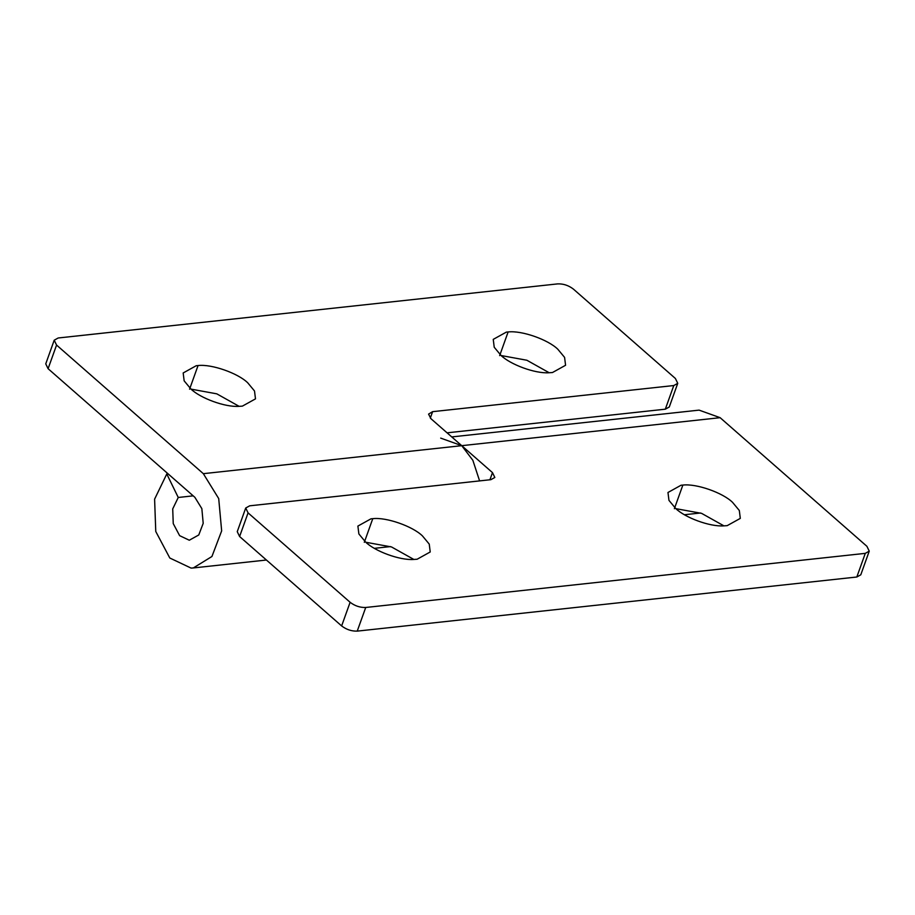 <?xml version="1.0" encoding="UTF-8"?>
<svg xmlns="http://www.w3.org/2000/svg" width="915" height="915" viewBox="0 0 915 915"><rect width="100%" height="100%" fill="white"/><g stroke="black" fill="none" stroke-linecap="round" stroke-linejoin="round"><path stroke-width="1.37" d="M239.124 406.34L216.798 393.839L191.075 389.138M247.759 382.836C238.072 373.24 211.639 363.896 198.04 365.554L196.268 365.703L183.172 372.965L184.155 380.846L190.903 388.989C200.191 398.105 224.896 407.324 238.884 406.351L242.395 406.123L255.491 398.86L254.507 390.979L247.759 382.836M549.194 372.748L526.88 360.247L501.146 355.546M557.83 349.244C548.142 339.648 521.722 330.292 508.122 331.962L506.35 332.111L493.242 339.374L494.226 347.254L500.985 355.397C510.273 364.513 534.978 373.732 548.954 372.76L552.477 372.531L565.573 365.268L564.589 357.388L557.83 349.244M479.597 480.901L472.861 460.314L461.732 445.674L430.976 418.727L428.563 414.118L432.601 411.67L673.772 385.547L665.308 409.188L447.08 432.829M440.698 438.113L461.732 445.674L203.336 473.673L56.558 345.058L48.095 368.699L45.75 363.85L54.214 340.197L58.183 337.99L557.761 283.879C563.4 283.696 568.592 285.434 573.362 289.06L675.396 378.478L677.752 383.339L673.772 385.547M56.558 345.058L54.214 340.197M677.752 383.339L669.277 406.992L665.308 409.188M48.095 368.699L194.872 497.314L201.849 508.637L203.199 523.334L198.772 534.966L189.291 540.227L179.626 535.652L173.244 523.597L172.718 508.9L178.253 497.474L166.782 473.993L168.097 473.856M193.191 495.85L178.253 497.474M203.336 473.673L218.708 498.572L221.659 530.894L211.925 556.503L193.305 567.952L191.063 568.078L169.801 558.013L155.767 531.489L154.601 499.155L166.782 473.993M413.854 559.454L391.529 546.953L365.806 542.252M422.478 535.95C412.802 526.354 386.37 517.009 372.771 518.668L370.998 518.816L357.891 526.079L358.874 533.96L365.634 542.103C374.921 551.219 399.626 560.438 413.603 559.465L417.126 559.237L430.222 551.974L429.238 544.093L422.478 535.95M723.925 525.862L701.599 513.361L675.876 508.66M732.56 502.358C722.873 492.762 696.452 483.417 682.853 485.076L681.069 485.225L667.973 492.487L668.957 500.368L675.716 508.511C685.003 517.627 709.708 526.846 723.685 525.873L727.196 525.645L740.304 518.382L739.32 510.501L732.56 502.358M869.25 551.15L865.281 553.358L856.817 577.01L860.786 574.803L869.25 551.15L866.905 546.301L720.128 417.686L461.732 445.674L492.487 472.62L494.832 477.481L490.863 479.677L249.692 505.812L245.723 508.008L248.068 512.869L239.604 536.522L237.248 531.661L245.723 508.008M856.817 577.01L357.239 631.121C351.6 631.304 346.408 629.566 341.638 625.94L239.604 536.522M865.281 553.358L365.714 607.48C360.075 607.651 354.871 605.924 350.113 602.287L248.068 512.869M451.747 436.924L699.094 410.126L720.128 417.686M189.577 389.207L198.04 365.554M499.659 355.615L508.122 331.962M432.601 411.67L430.302 418.086M364.307 542.321L372.771 518.668M674.378 508.729L682.853 485.076M492.487 472.62L489.925 479.78M365.714 607.48L357.239 631.121M350.113 602.287L341.638 625.94M390.488 546.587L374.372 548.337M266.425 560.026L193.328 567.941M684.454 514.733L700.558 512.995"/></g></svg>
